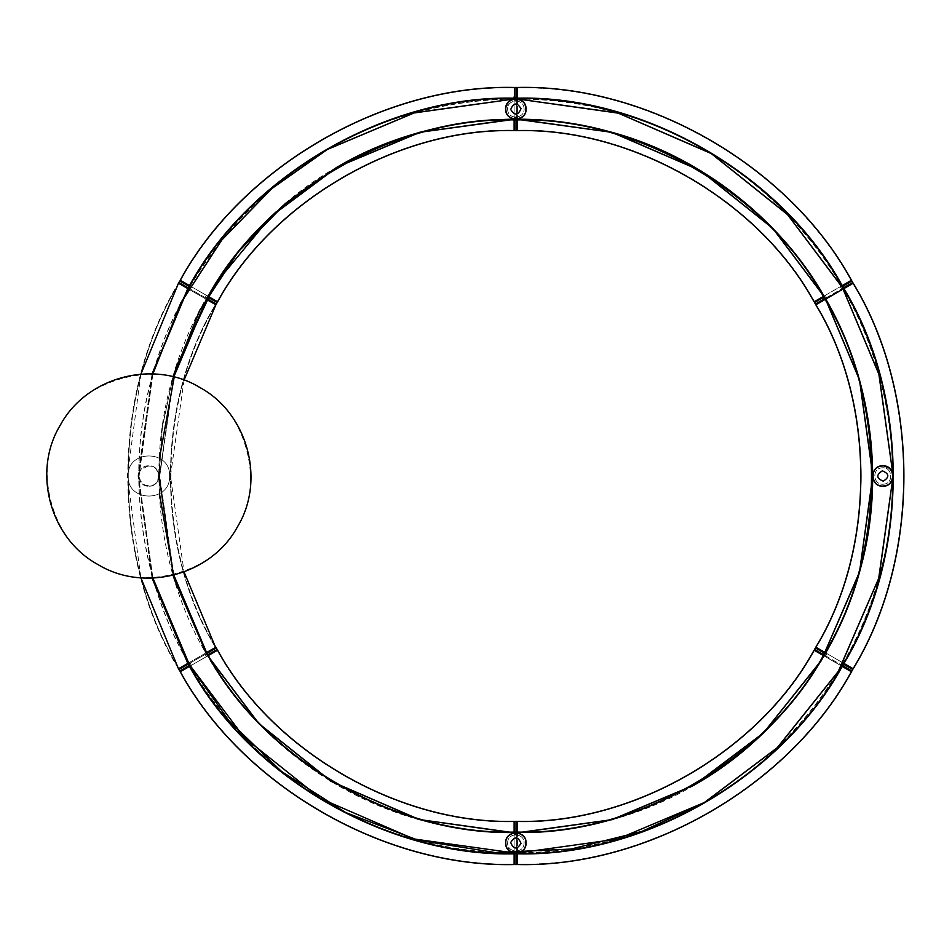 <?xml version="1.0" encoding="UTF-8"?>
<svg xmlns="http://www.w3.org/2000/svg" width="952" height="952" viewBox="0 0 952 952"><rect width="100%" height="100%" fill="white"/><g stroke="black" fill="none" stroke-linecap="round" stroke-linejoin="round"><path stroke-width="0.71" stroke-dasharray="4.76 3.57" d="M60.69 425.092C81.943 379.182 158.437 358.69 199.789 387.821C245.687 409.062 266.191 485.556 237.06 526.908C215.806 572.818 139.313 593.31 97.961 564.179C52.062 542.938 31.559 466.444 60.69 425.092M206.667 298.5L205.085 297.583L206.417 295.358L208.94 296.81L207.631 299.047L209.142 296.929L211.499 298.285L208.083 296.322L206.322 299.297L204.668 298.333L211.88 302.498L182.605 285.6L188.056 288.742L188.472 287.992M188.401 284.957L180.594 280.447C242.689 166.636 384.513 84.752 514.116 87.881C384.513 84.752 242.689 166.636 180.582 280.447L180.582 280.447C242.689 166.636 384.513 84.752 514.116 87.881L514.116 130.626C398.9 127.913 272.867 200.67 217.603 301.82L209.142 296.929M187.996 288.706L189.698 289.694L190.138 288.944L189.698 289.694L187.151 288.218L187.592 287.48L190.138 288.944L191.388 286.683L189.805 285.767L198.909 291.014L208 296.274L206.417 295.358L204.668 298.333L205.085 297.583L207.631 299.047L207.203 299.797L206.37 299.321M188.544 288.028L190.138 288.944L191.388 286.683L186.271 283.72L188.865 285.231L187.592 287.48L207.631 299.047M207.631 297.06L216.794 302.343M188.127 288.789L178.881 283.446C111.348 394.116 111.348 557.884 178.857 668.566L215.878 647.193L182.605 666.4L187.151 663.782L188.865 666.769L189.734 666.281L184.2 669.47L198.909 660.986L208.94 655.19L207.203 652.203L206.37 652.679M180.154 281.185L189.305 286.481M179.297 282.696L215.914 303.831M187.806 288.599L206.548 299.428M214.224 303.855L206.596 299.452M516.71 119.488L516.71 117.655L516.71 120.821L514.116 120.844L514.116 125.961L514.116 119.631L514.116 130.174C398.757 127.473 272.57 200.336 217.234 301.594L189.496 285.588M208 296.274L189.805 285.767M206.667 653.5L205.085 654.417L207.822 652.846L209.142 655.071L213.569 652.513L208.083 655.678L206.322 652.703M188.544 663.972L190.138 663.056L191.388 665.317L189.698 662.306L187.151 663.782L189.698 662.306L190.138 663.056L187.592 664.52L207.631 652.953M214.616 651.906L180.594 671.553C242.689 785.364 384.513 867.248 514.116 864.118C384.513 867.248 242.689 785.364 180.582 671.553L180.214 671.767C242.379 785.709 384.37 867.677 514.116 864.547L514.116 821.374C398.9 824.087 272.867 751.33 217.603 650.18L209.142 655.071M205.085 654.417L206.417 656.642L205.085 654.417M207.631 654.94L216.794 649.657M187.996 663.294L189.734 666.281L180.594 671.553C242.689 785.364 384.513 867.248 514.116 864.118L514.116 853.563L514.116 859.882L514.116 853.563L517.567 853.527L517.567 864.547L517.567 821.374L517.567 859.953L517.567 851.612L514.116 851.647L516.71 851.6L516.71 853.432M212.879 648.919L178.857 668.566C111.348 557.884 111.348 394.116 178.857 283.434L178.488 283.22C110.896 394.021 110.896 557.979 178.488 668.78M180.154 670.815L189.305 665.519M187.806 663.401L215.473 647.431L215.914 648.169L206.977 653.334L179.297 669.304L178.857 668.566C111.348 557.884 111.348 394.116 178.869 283.434L215.497 304.592C155.474 403.148 155.474 548.852 215.497 647.408L215.497 647.408C155.474 548.852 155.474 403.148 215.497 304.592L215.497 304.592C155.462 403.148 155.462 548.852 215.497 647.408L215.878 647.193C155.914 548.757 155.914 403.243 215.878 304.807L178.488 283.22M208 655.726L189.805 666.233M152.403 578.078L138.338 476L152.403 373.922M181.475 667.054L178.869 668.566M184.045 380.098L170.468 476L184.045 571.902M204.513 653.75L206.227 652.763L204.513 653.75M173.478 575.139L159.412 476L173.478 376.861M140.872 374.172L127.294 476L140.872 577.828M188.127 663.211L187.092 663.818M212.879 303.081L206.322 299.297M187.092 288.182L181.475 284.945M516.71 832.417L517.567 832.405L517.567 831.393L514.116 831.155L516.71 831.393L516.71 834.345L514.116 834.297L514.116 831.382L514.116 832.369L514.984 832.393L514.984 821.814M517.567 853.789L517.567 821.85L516.71 821.826L516.71 831.393M516.71 832.512L516.71 834.345L517.567 834.321L514.116 834.297L514.116 832.464L514.116 853.48L514.116 832.464M514.116 853.48L514.116 851.647L514.116 854.551L516.71 854.539L516.71 851.6L517.567 851.612L517.567 854.551L516.71 854.539L516.71 832.155L516.71 864.107L517.567 864.118C647.182 867.248 789.006 785.364 851.1 671.553L851.481 671.767C789.315 785.709 647.324 867.677 517.567 864.547M514.984 864.118L514.984 853.551M514.116 830.822L514.116 821.814C398.757 824.527 272.57 751.663 217.234 650.406C272.57 751.663 398.745 824.515 514.116 821.814L514.116 821.814C398.745 824.527 272.558 751.675 217.223 650.406L180.214 671.767M514.116 855.098L514.116 864.547M514.116 853.408L514.116 827.978M514.116 827.526L514.116 828.537M188.401 667.043L183.2 670.041M824.158 655L825.741 655.916L823.004 654.333L824.277 652.084L819.851 649.526L825.336 652.691L823.635 655.702L818.125 652.513L847.363 669.387L842.817 666.769L844.543 663.782L843.912 663.413M842.353 665.507L841.937 666.257L842.817 666.769L840.271 665.305L840.687 664.544L843.246 666.019L823.194 654.452L822.766 655.19L825.301 656.654L825.741 655.916L827.002 653.655L824.48 652.191L823.194 654.441M815.816 304.807L815.816 304.807C875.769 403.243 875.769 548.757 815.816 647.193L824.408 652.156M845.019 287.944L852.825 283.434C920.346 394.116 920.346 557.884 852.825 668.566C920.346 557.884 920.346 394.116 852.825 283.434L852.825 283.434C920.346 394.116 920.346 557.884 852.825 668.566L825.408 652.739L827.002 653.655L825.301 656.654L823.718 655.738L825.455 656.749L823.992 655.904M824.92 653.453L815.757 648.157M841.865 666.221L840.271 665.305L842.02 662.33L840.687 664.544L842.282 665.46M841.937 666.257L823.409 655.571M852.397 669.316L843.246 664.032M851.528 670.803L814.912 649.657M825.408 652.739L843.615 663.246M851.1 671.553C789.006 785.364 647.182 867.248 517.567 864.118C647.182 867.248 789.006 785.364 851.1 671.553L843.293 667.043M517.567 854.622L517.567 864.118M517.567 861.096L517.567 824.837M814.46 650.406C759.125 751.675 632.937 824.527 517.567 821.814C632.937 824.527 759.125 751.663 814.46 650.406L814.46 650.406C759.125 751.663 632.937 824.515 517.567 821.814L517.567 821.374C632.794 824.087 758.827 751.33 814.091 650.18L851.481 671.767M817.078 651.906L841.485 666.019M852.825 668.566L818.803 648.919M852.825 283.434L853.206 283.22C920.798 394.021 920.798 557.979 853.206 668.78M843.924 663.425L816.626 647.658M816.626 304.342L849.089 285.6L844.543 288.218L842.817 285.231L841.961 285.719L851.1 280.447L832.786 291.014L822.754 296.81L824.491 299.797L827.026 298.333L826.61 297.583L823.861 299.154L822.552 296.929L823.611 296.322L825.36 299.297M818.803 303.081L853.206 283.22M815.816 647.193L816.185 647.408C876.221 548.852 876.221 403.148 816.185 304.592C876.221 403.148 876.221 548.852 816.185 647.408M819.053 649.062L822.076 650.811M845.019 664.056L850.219 667.054M816.185 304.592L816.197 304.592C876.221 403.148 876.221 548.852 816.197 647.408M825.729 299.083L827.181 298.25L825.455 299.237L827.026 298.333L825.277 295.358L826.61 297.583L825.015 298.5M815.769 303.831L824.063 299.047M824.051 297.06L814.9 302.343M852.385 282.696L824.718 298.666L844.103 287.48L841.556 288.944L841.996 289.694L844.543 288.218L843.662 288.73L843.222 287.992M843.591 288.777L841.996 289.694L840.295 286.683L841.556 288.944L843.139 288.028M843.662 288.73L825.134 299.428M851.54 281.185L842.377 286.481M822.552 296.929L814.484 301.594M823.682 296.274L841.889 285.767M517.567 98.425L514.116 98.437L514.116 87.881L514.116 124.022M851.1 280.447L814.46 301.594C759.125 200.325 632.937 127.473 517.567 130.186C632.937 127.473 759.125 200.336 814.46 301.594L814.46 301.594C759.125 200.336 632.937 127.485 517.567 130.186L517.567 130.626C632.794 127.913 758.827 200.67 814.091 301.82L851.1 280.447C789.006 166.636 647.182 84.752 517.567 87.881L517.567 87.881C647.182 84.752 789.006 166.636 851.1 280.447L851.1 280.447C789.006 166.636 647.182 84.752 517.567 87.881L517.567 130.626L517.567 92.201L517.567 97.449L514.116 97.449L514.116 120.618L517.567 120.606L517.567 119.643M851.481 280.233C789.315 166.291 647.324 84.323 517.567 87.453M517.567 90.904L517.567 127.163M517.567 87.881L516.71 87.893L516.71 100.4L514.116 100.353L516.71 100.4L516.71 98.568M517.567 97.378L517.567 98.591M817.078 300.094L822.683 296.857M842.877 285.195L848.482 281.959M514.116 121.178L514.116 119.631L517.567 119.595M517.567 98.211L517.567 130.15L516.71 130.174L516.71 120.606M516.71 117.655L514.116 117.703L516.71 117.655M514.984 119.607L514.984 130.186M517.567 100.388L516.71 100.4L517.567 100.388M514.984 87.881L514.984 98.449M516.71 119.845L516.71 98.223L516.71 119.845M514.116 119.535L514.116 98.52M180.214 280.233C242.379 166.291 384.37 84.323 514.116 87.453M514.116 130.186L514.116 130.186C398.745 127.485 272.57 200.336 217.234 301.594C272.558 200.325 398.745 127.473 514.116 130.186M514.116 124.474L514.116 123.462M514.116 96.902L514.116 90.904M214.616 300.094L189.864 285.802M694.341 785.162C622.418 828.014 519.387 847.435 423.45 820.826C327.06 795.908 247.544 727.566 206.679 654.5C163.827 582.576 144.406 479.534 171.015 383.608C195.945 287.218 264.275 207.691 337.353 166.838C409.277 123.986 512.307 104.565 608.245 131.174C704.623 156.092 784.15 224.434 825.015 297.5C867.867 369.424 887.288 472.466 860.679 568.392C835.749 664.782 767.419 744.309 694.341 785.162M173.097 376.766L162.399 427.055L159.032 477.892L173.097 575.234M514.615 832.822L517.079 832.822L514.615 832.822M327.286 149.404C250.102 192.578 177.917 276.58 151.582 378.396C123.474 479.737 143.99 588.574 189.258 664.556C232.419 741.751 316.421 813.936 418.237 840.259C519.578 868.367 628.427 847.851 704.409 802.596C781.592 759.422 853.777 675.42 880.112 573.604C908.22 472.263 887.704 363.426 842.437 287.445C799.275 210.249 715.261 138.064 613.445 111.741C512.105 83.633 403.267 104.149 327.286 149.404L327.286 149.404M327.369 149.559C250.221 192.709 178.072 276.675 151.749 378.444C123.653 479.737 144.157 588.526 189.4 664.472C232.55 741.62 316.516 813.781 418.285 840.092C519.578 868.188 628.379 847.685 704.313 802.441C781.473 759.291 853.623 675.325 879.946 573.556C908.041 472.263 887.526 363.474 842.282 287.528C799.144 210.38 715.178 138.219 613.409 111.908C512.116 83.812 403.315 104.315 327.369 149.559M159.472 493.814L159.472 458.186M152.808 578.066L138.73 477.892L152.808 373.934M872.675 476.464L872.663 474.762M516.317 119.178L515.377 119.178M514.735 98.889L516.972 98.889M892.964 474.881L892.964 477.119M507.678 842.282C508.082 831.691 525.325 833.119 524.028 843.615C523.612 854.206 506.369 852.778 507.678 842.282C506.381 852.79 523.624 854.194 524.028 843.615C525.325 833.107 508.07 831.703 507.678 842.282M525.968 842.246L525.992 842.96C526.623 855.336 506.535 856.443 505.762 844.138L505.702 842.937C505.072 830.311 525.742 829.62 525.968 842.246L525.671 841.842C524.885 829.549 504.465 831.358 505.988 843.662L506.024 844.103C509.32 851.362 512.616 854.23 515.924 852.73L520.887 851.362C522.47 848.815 524.266 852.349 525.718 842.27L525.706 842.27M525.528 843.746C525.052 856.264 504.631 854.622 506.166 842.187C506.642 829.656 527.063 831.298 525.528 843.746M521.006 843.401C517.019 849.755 513.58 849.47 510.677 842.544L510.688 842.52M883.468 484.175C894.047 483.771 892.619 466.528 882.123 467.825C871.532 468.229 872.972 485.484 883.468 484.175C872.96 485.472 871.544 468.229 882.123 467.825C892.631 466.528 894.047 483.783 883.468 484.175M882.79 465.849C870.152 465.219 869.462 485.889 882.087 486.127L882.802 486.151C895.189 486.769 896.284 466.694 883.991 465.921L882.79 465.802M883.944 466.183C891.203 469.467 894.083 472.775 892.583 476.083L891.215 481.034C888.668 482.628 892.191 484.413 882.123 485.865L881.683 485.829C869.402 485.032 871.199 464.624 883.515 466.135L883.944 466.183M882.028 466.313C869.497 466.789 871.139 487.222 883.587 485.687C896.118 485.211 894.475 464.778 882.028 466.313M882.397 470.835L882.361 470.835C889.323 473.727 889.596 477.166 883.242 481.165M128.151 476C127.021 449.273 170.741 449.273 169.599 476C170.741 502.727 127.021 502.727 128.151 476C127.021 449.273 170.741 449.273 169.599 476C170.741 502.727 127.021 502.727 128.151 476M148.869 486.198C162.018 486.841 162.078 465.183 148.881 465.802C135.696 465.183 135.719 486.805 148.869 486.198C136.493 486.769 135.398 466.694 147.691 465.921L148.893 465.849C161.531 465.219 162.221 485.889 149.595 486.127L148.869 486.198M148.179 466.135L147.738 466.183C140.48 469.467 137.6 472.763 139.111 476.083L140.468 481.034C143.014 482.628 139.492 484.413 149.571 485.865L149.999 485.829C162.28 485.032 160.483 464.624 148.179 466.135L148.143 465.873M524.028 108.385C523.612 97.794 506.369 99.222 507.678 109.718C508.082 120.309 525.325 118.881 524.028 108.385C525.325 118.893 508.07 120.297 507.678 109.718C506.381 99.21 523.624 97.806 524.028 108.385M505.702 109.064C505.072 121.689 525.742 122.38 525.968 109.754L525.992 109.04C526.623 96.664 506.535 95.557 505.762 107.862L505.655 109.064M506.024 107.897C509.32 100.638 512.616 97.77 515.924 99.27L520.887 100.638C522.47 103.185 524.266 99.651 525.718 109.73L525.671 110.158C524.885 122.451 504.465 120.642 505.988 108.338L506.024 107.897M506.166 109.813C506.642 122.344 527.063 120.702 525.528 108.254C525.052 95.736 504.631 97.378 506.166 109.813M510.677 109.456L510.688 109.48C513.58 102.53 517.019 102.245 521.006 108.599M152.332 373.922L138.266 476L152.32 578.078M152.058 578.09L138.004 476L152.058 373.91M173.55 376.885L159.484 476L173.55 575.127M173.799 575.056L159.746 476L173.799 376.944M517.662 832.917L514.032 832.917M173.014 575.258L158.936 477.892L162.304 427.043L173.014 376.742M152.903 373.934L138.825 477.892L152.903 578.054M514.52 853.016L517.614 853.016M514.449 119.083L517.245 119.083M872.758 474.596L872.758 477.404M892.869 477.761L892.869 474.239M517.614 98.984L514.092 98.984"/><path stroke-width="1.43" d="M60.416 424.925C31.904 471.502 49.837 538.38 97.806 564.465C144.371 592.965 211.261 575.044 237.334 527.075C265.846 480.498 247.925 413.62 199.956 387.535C153.379 359.035 86.489 376.944 60.416 424.925M205.965 299.083L206.596 299.452L207.691 296.096L208.321 296.453L206.965 298.666L216.306 304.057L217.139 302.546L207.631 297.06M173.478 376.861L206.548 299.428M209.012 296.857L208.083 296.322C265.12 191.935 395.199 116.834 514.116 119.643L514.116 120.702M208.083 296.322L206.394 298.333M152.403 373.922L187.806 288.599L188.544 288.028L188.389 288.944M179.297 282.696L178.488 283.22L188.056 288.742L189.805 285.767L180.214 280.233L189.805 285.767C250.186 175.097 388.083 95.474 514.116 98.496L517.567 98.472C643.611 95.474 781.509 175.097 841.913 285.755L842.603 286.35L851.885 280.995L852.778 282.47L843.139 288.028L843.293 288.944M851.54 281.185L851.481 280.233C789.315 166.291 647.324 84.323 517.567 87.453L517.567 98.496L514.116 98.175C387.976 95.141 249.948 174.823 189.496 285.588L189.079 286.35L179.809 280.995L178.916 282.47L188.472 287.992M189.305 286.481L189.734 285.719C250.126 175.037 388.059 95.402 514.116 98.425L514.116 98.496M188.829 288.194L189.805 285.767M215.914 303.831L215.473 304.569L214.224 303.855M173.55 575.127L205.965 652.917L206.977 653.334L206.548 652.572L208.083 655.678C265.12 760.065 395.199 835.166 514.116 832.357L517.567 832.488L516.71 832.417L516.71 821.386L514.984 821.409L514.984 832.393M514.116 822.314L514.116 832.107C395.294 834.904 265.299 759.863 208.321 655.547L217.603 650.18L208.31 655.547L207.631 654.94M207.857 654.809L206.965 653.334L216.306 647.943L217.139 649.454L207.857 654.809M208.083 655.678L206.394 653.667M140.872 577.828L178.488 668.78L188.401 663.056L187.806 663.401L189.805 666.233C250.186 776.903 388.083 856.526 514.116 853.504L514.116 861.096M180.214 671.767L189.722 666.281L189.305 665.519L179.809 671.005L178.916 669.53L188.246 664.139L189.507 666.412L180.214 671.767C242.379 785.709 384.37 867.677 514.116 864.547L514.116 853.837L514.116 864.547M188.829 663.806L189.805 666.233M188.056 663.258L152.403 578.078M184.045 571.902L215.914 648.169M206.37 652.679L215.878 647.193M173.799 376.944L206.596 299.452L215.878 304.807L184.045 380.098M206.227 652.763L173.478 575.139M178.488 283.22L140.872 374.172M179.297 669.304L178.488 668.78M517.567 832.488L516.71 832.417M217.603 650.18C272.867 751.33 398.9 824.087 514.116 821.374L514.116 832.429C395.175 835.249 265.061 760.124 208.036 655.714M514.116 832.464L516.71 832.786M517.567 853.444L514.116 853.504M190.126 666.055L189.722 666.281C250.126 776.963 388.059 856.598 514.116 853.575L516.71 853.516L516.71 864.559L514.984 864.523L514.984 853.551L514.116 853.111M516.71 853.135L514.116 853.48M514.984 821.814L514.116 821.814L514.116 824.837M514.116 828.537L514.116 830.822M514.116 831.298L514.116 832.429M188.401 667.043L189.496 666.412C249.948 777.177 387.976 856.859 514.116 853.837L514.116 855.098M216.794 649.657L217.223 650.406L209.416 654.905M209.012 655.143L207.691 655.904M823.658 655.714L823.599 655.678C766.574 760.065 636.483 835.166 517.567 832.357L517.567 832.429C636.519 835.249 766.622 760.124 823.658 655.714L824.92 653.453M824.694 653.322L823.861 654.833L814.519 649.442L815.412 647.955L824.694 653.322M816.626 647.658L825.729 652.917L824.432 655.154M851.528 670.803L851.076 671.541L842.163 666.388L843.246 664.032L841.568 666.055M843.615 663.246L842.008 665.305M852.397 669.316L852.825 668.554L843.912 663.413L843.472 664.163L852.754 669.518L851.909 671.029L842.353 665.507L843.639 663.258C909.267 555.611 909.267 396.377 843.639 288.742L841.913 285.755M841.937 666.257L842.353 665.507M843.246 664.032L843.639 663.258M814.912 649.657L814.495 650.418L823.409 655.571M851.1 671.553L851.481 671.767C789.315 785.709 647.324 867.677 517.567 864.547L517.567 853.504C643.611 856.526 781.509 776.903 841.913 666.245M851.481 671.767L841.973 666.281C781.556 776.963 643.635 856.598 517.567 853.575M823.599 655.678L814.091 650.18C758.827 751.33 632.794 824.087 517.567 821.374L517.567 832.096C636.4 834.904 766.384 759.863 823.373 655.547L823.992 655.904M516.71 864.107L517.567 864.547M822.266 654.905L814.091 650.18M841.485 666.019L848.47 670.053M822.683 655.143L823.373 655.547M517.567 853.837C643.719 856.859 781.747 777.177 842.199 666.412L843.293 667.043M843.222 287.992L842.603 286.35L843.888 288.599L853.206 283.22C920.798 394.021 920.798 557.979 853.206 668.78L843.924 663.425C909.624 555.694 909.624 396.306 843.924 288.575L843.698 288.706C909.35 396.365 909.35 555.635 843.698 663.294M816.185 647.408L819.053 649.062M825.324 299.321C887.216 400.899 887.216 551.101 825.324 652.679L825.384 652.715C887.3 551.125 887.3 400.875 825.384 299.285L816.626 304.342M824.408 299.844L850.219 284.957M825.324 652.679L815.816 647.193C875.769 548.757 875.769 403.243 815.816 304.807L825.443 299.249L823.611 296.322C766.574 191.935 636.483 116.834 517.567 119.643L517.567 130.626C632.794 127.913 758.827 200.67 814.091 301.82L823.385 296.453L824.051 297.06M825.098 299.452C886.943 400.947 886.943 551.053 825.098 652.548L824.408 652.156M822.076 650.811L823.992 651.918M853.206 283.22L845.019 287.944M853.206 668.78L845.019 664.056M816.185 304.592L815.769 303.831M823.992 300.082L816.197 304.592M825.729 299.083L824.718 298.666L825.134 299.428M823.837 297.191L824.718 298.666L815.388 304.057L814.555 302.546L823.837 297.191M823.682 296.274L825.289 298.333M842.377 286.481L841.961 285.719C781.556 175.037 643.635 95.402 517.567 98.425M842.865 288.194L841.889 285.767M851.481 280.233L841.973 285.719M517.567 119.904C636.4 117.096 766.384 192.137 823.373 296.453L814.091 301.82M517.567 119.643L517.567 119.571C636.519 116.751 766.622 191.876 823.658 296.286M517.567 119.178L514.116 119.571C395.175 116.751 265.061 191.876 208.036 296.286M516.71 98.865L516.71 87.441L514.984 87.477L514.984 98.449L514.116 98.437L517.567 98.889M516.71 87.893L517.567 87.453M514.116 119.631L517.567 119.857L516.71 119.214M207.691 296.096L208.321 296.453C265.299 192.137 395.294 117.096 514.116 119.904L514.116 130.626L514.116 119.892L514.984 119.607M514.984 119.869L516.71 119.845L516.71 130.614L514.984 130.591L514.984 119.869M514.116 96.902L514.116 98.889M514.984 130.186L514.116 130.186L514.116 127.163M514.116 130.626C398.9 127.913 272.867 200.67 217.603 301.82L216.794 301.344M514.116 123.462L514.116 121.178M180.214 280.233C242.379 166.291 384.37 84.323 514.116 87.453M209.416 297.095L217.234 301.594L216.794 302.343M189.722 285.719L183.212 281.947M189.496 285.588L188.401 284.957M159.472 458.186L175.965 367.353L214.914 284.267L271.213 216.235L337.436 166.981L285.421 203.549L238.345 251.685L199.837 310.269L173.097 376.766M173.097 575.234L206.822 654.417L258.777 723.461L331.094 781.271L419.273 819.505L514.615 832.822L419.273 819.505L331.094 781.271L258.777 723.461L206.822 654.417L174.406 579.649L159.472 493.814M517.079 832.822L611.957 819.636L694.258 785.019L611.957 819.636L517.079 832.822M892.964 477.119L878.922 577.935L838.522 671.172L777.403 747.665L704.409 802.596L641.827 831.453L570.95 849.065L494.957 852.54L418.237 840.259L345.671 812.532L281.59 771.537L229.015 720.842L189.258 664.556L152.808 578.066M152.808 373.934L180.868 302.772L221.697 240.011L271.808 188.484L327.286 149.404L414.358 112.8L514.735 98.889M515.377 119.178L420.082 132.268L337.436 166.981C409.324 124.153 512.307 104.744 608.197 131.34C704.539 156.247 784.02 224.553 824.86 297.583C867.688 369.483 887.109 472.466 860.513 568.356C835.594 664.686 767.288 744.178 694.258 785.019L763.433 732.945L821.314 660.426L859.513 572.009L872.675 476.464M872.663 474.762L859.477 379.884L824.86 297.583L772.798 228.409L700.267 170.527L611.862 132.34L516.317 119.178M516.972 98.889L617.777 112.919L711.025 153.32L787.506 214.438L842.437 287.445L879.041 374.505L892.964 474.881M505.655 842.96C505.024 856.145 526.646 856.122 526.039 842.96C526.694 829.835 505.06 829.751 505.655 842.937L505.655 842.96M505.738 842.103C506.285 829.049 527.563 830.81 525.956 843.769L525.956 843.829C525.409 856.871 504.132 855.11 505.738 842.151L505.738 842.103C506.285 829.049 527.563 830.81 525.956 843.769M505.738 842.151C504.132 855.11 525.397 856.883 525.956 843.829M510.677 842.544L510.688 842.52C514.699 836.153 518.138 836.451 521.006 843.401C518.114 836.463 514.675 836.165 510.688 842.52L510.677 842.544C513.592 849.481 517.031 849.767 521.006 843.389M882.79 465.802L882.802 465.802C895.987 465.183 895.975 486.805 882.813 486.198C869.676 486.841 869.604 465.219 882.79 465.802M883.67 486.115L883.623 486.115C870.652 487.721 868.89 466.444 881.945 465.897C894.951 464.278 896.724 485.556 883.67 486.115C896.724 485.556 894.963 464.278 881.992 465.885L881.945 465.897C868.89 466.444 870.652 487.721 883.623 486.115M882.361 470.835L882.397 470.835C876.007 474.846 876.292 478.285 883.242 481.165C876.304 478.273 876.018 474.834 882.361 470.835L882.361 470.835C889.335 473.739 889.62 477.19 883.242 481.165M505.655 109.064L505.655 109.04C505.024 95.854 526.646 95.878 526.039 109.04C526.694 122.165 505.06 122.249 505.655 109.064M525.956 108.171C525.409 95.129 504.132 96.89 505.738 109.849C504.132 96.89 525.397 95.117 525.956 108.171L525.956 108.23C527.563 121.19 506.285 122.951 505.738 109.896C506.285 122.951 527.563 121.19 525.956 108.23M510.688 109.48L510.677 109.456C514.699 115.846 518.138 115.549 521.006 108.599C518.114 115.537 514.675 115.835 510.688 109.48L510.688 109.48C513.592 102.519 517.031 102.233 521.006 108.611M187.996 288.706L152.332 373.922M152.32 578.078L187.996 663.294M187.77 663.425L152.058 578.09M152.058 373.91L187.77 288.575M206.37 299.321L173.55 376.885M206.596 652.548L173.799 575.056M517.567 98.163C643.719 95.141 781.747 174.823 842.199 285.588M872.758 477.404L859.406 572.723L821.159 660.866L763.337 733.171L694.306 785.102L612.243 819.648L517.662 832.917M514.032 832.917L418.82 819.47L330.808 781.199L258.611 723.425L206.751 654.452L173.014 575.258M173.014 376.742L199.765 310.233L238.274 251.625L285.362 203.478L337.389 166.897L419.63 132.292L514.449 119.083M514.092 98.984L414.084 112.967L327.333 149.488L271.879 188.555L221.768 240.059L180.963 302.795L152.903 373.934M152.903 578.054L189.329 664.508L244.212 737.467L320.634 798.549L413.787 838.95L514.52 853.016M517.614 853.016L617.61 839.033L704.361 802.512L777.237 747.701L838.284 671.398L878.696 578.376L892.869 477.761M517.245 119.083L612.564 132.435L700.708 170.694L773.012 228.504L824.944 297.548L859.549 379.788L872.758 474.596M892.869 474.239L878.874 374.243L842.353 287.492L787.542 214.616L711.251 153.57L618.229 113.145L517.614 98.984M180.594 280.447L180.154 281.185M180.154 670.815L180.594 671.553M516.71 821.826L517.567 821.85M514.116 864.107L514.984 864.118M815.757 648.157L816.209 647.419M852.813 283.446L852.385 282.696M814.9 302.343L814.484 301.594M517.567 130.15L516.71 130.174M514.984 87.881L514.116 87.893"/></g></svg>
